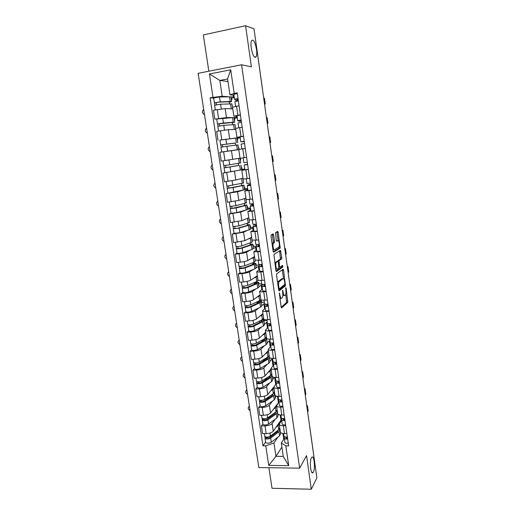 <?xml version="1.0" encoding="UTF-8"?>
<svg xmlns="http://www.w3.org/2000/svg" width="515" height="515" viewBox="0 0 515 515"><rect width="100%" height="100%" fill="white"/><g stroke="black" fill="none" stroke-linecap="round" stroke-linejoin="round"><path stroke-width="0.77" d="M279.368 292.926L281.106 307.037L281.628 307.938L287.788 302.363L286.128 288.284L285.741 287.679L285.889 290.318C286.14 292.43 286.012 293.949 285.503 294.889L284.853 295.488C284.164 295.822 283.617 294.844 283.218 292.559L282.619 290.241L282.735 292.958C282.986 295.095 282.851 296.646 282.336 297.612L281.66 298.23C280.945 298.578 280.385 297.593 279.98 295.269L279.368 292.926M255.105 57.332L256.135 56.74C258.054 53.908 255.318 40.563 252.678 40.073L251.584 40.666C249.633 43.575 252.524 57.139 255.105 57.332M313.429 471.972C315.611 468.096 313.95 454.153 311.684 457.384L311.433 457.777C309.2 461.472 310.86 475.725 313.126 472.448L313.429 471.972M273.613 234.898L273.066 233.842L271.193 234.84L270.999 236.301L273.124 251.178L273.671 252.208L280.173 248.172L278.248 232.407L277.727 231.37L275.474 232.6L276.259 240.209L276.793 241.245L277.862 240.627C278.924 239.836 279.954 245.719 278.976 246.994L274.553 249.769C273.459 250.631 272.377 244.631 273.388 243.292L274.398 242.584L274.508 241.207L273.613 234.898L272.384 235.033L272.197 234.306M241.587 64.781L251.41 66.834L245.591 25.75L254.004 28.859L316.867 477.843L311.305 489.25L306.534 455.614L299.64 468.154L241.587 64.781L198.133 73.323L258.833 467.575L299.64 468.154M276.755 273.78L276.568 275.287L278.654 289.894L279.188 290.84L285.452 285.728L283.572 270.163L283.063 269.203L276.755 273.78M275.905 270.626L273.916 254.474L280.405 250.374L281.782 257.494L281.673 258.865L279.008 260.706L279.478 266.204L280.005 267.182L282.626 265.334L282.909 266.976L276.446 271.611L275.905 270.626M268.901 467.717L272.017 488.278L311.305 489.25M245.591 25.75L203.335 34.898L208.839 71.218M254.107 29.613L262.515 89.288M309.689 426.227L316.609 476.015M280.36 431.853L280.398 432.143C280.804 433.051 282.168 433.527 284.486 433.572L286.868 433.566M275.235 419.171L272.107 423.517C270.761 424.927 268.386 425.712 264.98 425.879L266.152 433.63C269.551 433.476 271.92 432.677 273.253 431.235L280.965 420.195L281.621 420.189M266.152 433.63L262.56 433.643L261.388 425.905L262.862 423.942M285.722 425.731L283.34 425.744C281.016 425.718 279.658 425.255 279.252 424.366L281.641 420.304M264.98 425.879L261.388 425.905M278.576 414.53L277.894 415.476M277.649 413.455L277.688 413.725C278.081 414.575 279.445 415.013 281.776 415.026L284.158 415M260.094 405.646L258.594 407.507L259.779 415.309L263.377 415.264C266.796 415.084 269.178 414.311 270.53 412.946L278.628 402.498M283.005 407.095L280.617 407.133C278.287 407.127 276.922 406.708 276.529 405.884L278.963 402.048M272.557 401.043L269.364 405.157C268.006 406.49 265.618 407.249 262.199 407.442L258.594 407.507M276.407 396.074L275.255 397.567M274.913 394.896L274.946 395.14C275.338 395.932 276.697 396.325 279.033 396.318L281.428 396.26M257.3 387.19L255.775 388.934L256.972 396.814L260.584 396.73C264.008 396.524 266.409 395.777 267.774 394.49L273.755 387.119M280.263 388.284L277.868 388.349C275.531 388.368 274.167 387.995 273.78 387.228L276.265 383.63M269.86 382.754L266.603 386.63C265.225 387.885 262.824 388.625 259.393 388.838L255.775 388.934M274.379 377.366L272.59 379.497M272.152 376.162L272.184 376.388C272.564 377.122 273.928 377.469 276.272 377.431L278.667 377.353M254.481 368.566L252.929 370.201L254.14 378.145L257.764 378.029C261.202 377.798 263.609 377.077 265 375.866L271.09 368.952M277.495 369.306L275.094 369.39C272.744 369.442 271.386 369.113 271.006 368.405L273.536 365.051M267.137 364.305L263.822 367.935C262.425 369.113 260.004 369.828 256.56 370.066L252.929 370.201M272.647 358.968L271.984 358.994L269.905 361.273M269.364 357.256L269.397 357.468C269.77 358.137 271.128 358.44 273.478 358.376L275.886 358.273M251.635 349.769L250.065 351.294L251.281 359.309L254.912 359.161C258.363 358.904 260.79 358.208 262.199 357.075L268.386 350.631M274.701 350.149L272.293 350.264C269.937 350.335 268.579 350.052 268.206 349.408L270.787 346.299M266.97 338.967L267.504 338.941M264.395 345.687L261.008 349.073C259.592 350.174 257.159 350.857 253.702 351.121L250.065 351.294M269.976 340.73L269.306 340.769L267.195 342.881M266.551 338.181L266.583 338.374C266.944 338.979 268.309 339.237 270.665 339.147L273.079 339.018M248.764 330.81L247.168 332.214L248.397 340.306L252.041 340.112C255.504 339.836 257.944 339.166 259.373 338.117L265.663 332.156M271.881 330.817L269.467 330.952C267.105 331.055 265.746 330.817 265.386 330.244L268.012 327.379M264.285 320.781L267.021 320.613M261.633 326.896L258.17 330.044C256.734 331.061 254.281 331.712 250.818 332.008L247.168 332.214M267.279 322.339L266.609 322.384L264.459 324.334M263.719 318.927L263.744 319.1C264.098 319.641 265.457 319.854 267.819 319.731L270.246 319.583M245.874 311.672L244.245 312.953L245.481 321.122L249.138 320.897C252.614 320.588 255.073 319.95 256.522 318.978L262.92 313.513M269.036 311.305L266.609 311.466C264.247 311.594 262.888 311.408 262.534 310.893L265.219 308.285M261.569 302.44L264.33 302.241M258.845 307.944L255.305 310.835C253.85 311.768 251.384 312.393 247.908 312.714L244.245 312.953M264.555 303.786L263.886 303.831L261.704 305.614M260.854 299.498L260.873 299.653C261.221 300.123 262.586 300.29 264.955 300.142L267.382 299.968M242.951 292.359L241.297 293.524L242.546 301.764L246.215 301.5C249.698 301.166 252.176 300.554 253.644 299.672L260.146 294.702M266.165 291.612L263.732 291.799C261.356 291.954 259.998 291.812 259.657 291.368L262.393 289.024M258.833 283.932L261.614 283.707M256.045 288.812L252.414 291.445C250.94 292.301 248.462 292.893 244.966 293.241L241.297 293.524M262.309 285.027L261.137 285.117L258.916 286.733M257.964 279.89L257.983 280.025C258.324 280.424 259.682 280.54 262.058 280.366L264.498 280.166M239.996 272.873L238.316 273.909L239.578 282.226L243.26 281.924C246.756 281.563 249.254 280.984 250.734 280.179L257.352 275.725M263.268 271.733L260.828 271.946C258.446 272.132 257.088 272.036 256.753 271.663L259.541 269.577M256.064 265.27L259.586 264.948M253.232 269.506L249.498 271.881C248.005 272.647 245.507 273.214 242.005 273.587L238.316 273.909M259.232 266.165L256.11 267.678M255.047 260.094L261.581 260.178M237.022 253.2L235.316 254.114L236.591 262.508L240.28 262.167C243.788 261.781 246.299 261.227 247.805 260.513L254.526 256.579M260.339 251.668L253.818 251.771L256.663 249.955M253.264 246.44L256.386 246.125M250.406 250.026L246.556 252.138C245.043 252.814 242.526 253.354 239.012 253.753L235.316 254.114M256.245 247.123L253.277 248.449M252.105 240.119L258.639 240.003M234.016 233.353L232.278 234.132L233.565 242.61L244.844 240.66L251.68 237.254M257.384 231.409L250.863 231.692L253.76 230.154M250.425 227.443L253.316 227.128M247.593 230.359L243.582 232.207L232.278 234.132M253.425 227.9L250.419 229.053M249.131 219.95L255.672 219.635M246.885 205.054L247.541 209.547L236.855 212.598L230.984 213.307L229.22 213.963L230.52 222.519L241.857 220.626L248.809 217.755M254.404 210.963L247.876 211.42L250.831 210.165M247.535 208.285L250.502 207.925M244.818 210.493L240.589 212.09L229.22 213.963M250.586 208.498L247.535 209.476M246.131 199.595L252.672 199.073M243.956 185.181L244.625 189.739L226.13 193.601L227.443 202.241L238.844 200.399L245.906 198.082M251.391 190.318L244.857 190.962L247.87 189.99M244.535 188.966L247.657 188.554M242.205 190.421L237.557 191.786L226.13 193.601M247.715 188.921L244.619 189.72M248.352 169.474L241.818 170.311L243.106 179.072L249.646 178.312M225.113 172.615L223.008 173.053L224.334 181.769L235.799 179.98L242.983 178.222M241.818 170.311L244.882 169.628M241.638 169.461L244.792 169.01M240.531 170.021L223.008 173.053M244.818 169.171L241.638 169.789M245.288 148.429L238.741 149.453L240.048 158.305L246.588 157.352M238.773 149.653L219.86 152.298L221.199 161.105L240.029 158.182M240.119 137.119L236.958 137.331L243.498 136.192M236.997 137.962L240.196 137.647M220.117 140.067L235.516 138.084M240.222 137.833L237.048 138.335M242.185 127.179L235.645 128.428M235.78 129.342L228.306 129.703L216.68 131.357L218.032 140.241M237.055 116.255L233.836 116.165L240.383 114.826M233.984 117.542L237.228 117.426M234.673 122.21L233.977 117.517L214.832 119.177L226.497 117.555L231.364 117.549M237.286 117.826L234.151 118.353M239.057 105.723L232.516 107.197M232.761 108.852L225.158 108.607L213.474 110.204L214.832 119.177M236.353 116.255L236.54 117.542M239.424 137.177L239.507 137.756M244.129 169.268L244.207 169.77M247.033 189.011L247.2 190.19M249.904 208.581L250.174 210.416M252.749 227.971L253.116 230.456M255.569 247.194L256.026 250.316M258.369 266.242L258.916 269.989M261.137 285.117L261.781 289.482M263.886 303.831L264.613 308.794M266.609 322.384L267.42 327.933M269.306 340.769L270.208 346.898M271.984 358.994L272.969 365.695M274.682 377.398L275.699 384.325M277.45 396.254L278.37 402.505M280.199 414.948L280.965 420.195M277.888 437.138L273.961 442.99L275.956 456.348L283.282 456.412L281.306 443.003L284.293 438.394M280.842 432.735L280.508 433.237M281.905 447.039L275.956 456.348L268.727 465.399L265.766 445.823L273.961 442.99M282.915 433.469L283.759 439.218M281.306 443.003L285.825 445.881L288.722 465.663L268.727 465.399M233.971 95.191L229.948 94.85L227.598 78.943L219.821 80.43L222.184 96.26L210.056 97.805L262.991 445.81L265.766 445.823M212.978 97.271L209.451 73.967L230.72 69.821L234.177 93.408L229.948 94.85M285.825 445.881L288.664 445.887L237.183 92.861L234.177 93.408M227.978 81.525L219.821 80.43L209.451 73.967M222.184 96.26L227.945 96.704M230.945 96.936L234.235 97.013M233.25 95.127L233.546 97.135M265.605 442.07L262.991 445.81M231.628 101.571L230.939 96.852L219.512 96.968L213.538 98.043L210.056 97.805M234.325 97.638L231.319 98.178M255.923 282.445L255.852 281.956M253.103 263.384L252.994 262.637M250.258 244.142L250.11 243.144M247.387 224.733L247.2 223.471M244.49 205.144L244.258 203.612M241.561 185.374L241.297 183.572M238.612 165.424L238.303 163.345M235.613 145.166L235.31 143.086M232.568 124.579L232.297 122.75M229.497 103.792L229.259 102.215M288.722 465.663L283.282 456.412M227.598 78.943L230.72 69.821M279.857 298.32L281.132 298.269M282.851 295.32L284.351 295.526M281.164 307.346L286.598 302.447L285.767 294.284M283.559 278.647L282.272 269.783M278.737 290.305L284.209 285.877L284.402 284.718M278.963 288.136L279.33 288.799L284.795 284.402L284.666 281.641C284.274 279.362 283.733 278.358 283.038 278.634L279.098 281.731C278.583 282.684 278.454 284.222 278.705 286.353L278.963 288.136L278.409 288.181M282.278 278.692L283.038 278.634M277.598 282.478L278.061 281.628L281.834 278.731M277.649 261.466L277.862 260.751L280.475 258.974L279.581 250.889M276.021 271.148L281.666 267.13L281.757 265.946M276.375 262.45L276.195 262.644C275.165 263.983 276.227 270.047 277.321 269.075L278.873 267.961L278.403 262.438L277.875 261.446L274.823 263.049M275.699 269.197L276.098 269.184M276.78 261.543L277.875 261.446M275.152 262.56L276.652 261.556M272.049 243.627L273.169 242.707L273.285 241.329L272.384 235.033M272.937 249.878L273.323 249.884M276.922 240.724L277.862 240.627M278.19 240.627L276.864 231.827M273.278 251.809L278.905 248.359L279.066 246.84M250.271 411.942L250.342 412.399M279.156 424.038L279.709 427.804L278.679 429.761L270.369 436.102C267.909 437.286 266.03 437.357 264.736 436.314L264.71 436.16M278.84 423.24L279.104 423.697L278.068 425.635L276.169 427.064M278.428 429.954L277.63 431.544L269.319 437.905L266.616 438.001L266.57 437.061M272.422 434.531L270.954 436.649M277.804 431.409L277.669 430.534M279.445 429.001L279.993 429.742L278.969 431.712L270.665 438.078C268.206 439.269 266.326 439.34 265.032 438.291L264.987 436.643M280.044 430.083L280.598 433.83L279.574 435.832L271.296 442.269C268.836 443.467 266.963 443.531 265.663 442.462L265.643 442.308M266.731 438.162L266.673 437.744L265.154 437.744M248.919 406.509L249.35 405.987M249.389 406.219C247.644 407.745 247.876 409.238 250.078 410.693M285.883 437.029L285.87 437.962L287.557 438.297M286.572 438.329L286.604 437.023M284.293 436.623L284.267 438.239C284.666 438.928 285.793 439.166 287.653 438.947M284.866 442.282L284.892 442.456C285.291 443.158 286.417 443.396 288.271 443.183M283.952 436.076L283.977 436.244C284.377 436.926 285.503 437.164 287.357 436.945M307.667 412.174L308.163 410.835L307.507 406.116M306.972 407.191L307.468 405.878L306.683 405.112M247.721 395.378L247.792 395.842M276.516 406.129L277.076 409.953L276.027 411.807L267.633 417.845C265.148 418.985 263.268 419.068 261.981 418.096L261.955 417.955M276.207 405.389L276.465 405.814L275.409 407.642L273.484 409.007M275.737 412.013L274.978 413.629L266.577 419.686L263.867 419.809L263.809 418.785M270.517 415.772L268.785 418.096M275.152 413.5L275.01 412.541M276.742 411.163L277.366 411.903L276.317 413.77L267.929 419.841C265.45 420.987 263.571 421.07 262.277 420.092L262.225 418.405M277.411 412.232L277.971 416.036L276.928 417.923L268.566 424.064C266.088 425.223 264.208 425.3 262.914 424.302L262.895 424.16M276.89 410.964L277.212 410.519M263.989 419.957L263.925 419.564L262.405 419.577M245.146 378.68L245.217 379.149M273.851 388.065L274.424 391.947L273.349 393.692L264.871 399.428C262.367 400.516 260.481 400.612 259.2 399.724L259.174 399.589M273.549 387.377L273.806 387.769L272.731 389.488L270.774 390.795M273.008 393.923L272.306 395.552L263.815 401.314L261.099 401.449L261.028 400.342M268.727 396.82L266.686 399.363M272.48 395.43L272.326 394.387M273.993 393.17L274.714 393.917L273.645 395.675L265.174 401.443C262.676 402.537 260.783 402.633 259.502 401.732L259.444 400.007M274.759 394.22L275.325 398.082L274.263 399.865L265.811 405.704C263.32 406.811 261.427 406.902 260.146 405.981L260.127 405.846M274.276 393.357L274.617 392.926M261.214 401.584L261.156 401.217L259.631 401.249M246.46 390.119L246.84 389.675M246.872 389.874C245.121 391.426 245.352 392.926 247.567 394.374M283.211 418.573L283.186 419.59L284.872 419.886M283.932 419.931L283.984 418.553M281.621 418.219L281.576 419.86C281.969 420.504 283.096 420.716 284.962 420.498M282.175 423.954L282.201 424.115C282.593 424.772 283.72 424.991 285.587 424.772M281.261 417.691L281.28 417.845C281.673 418.489 282.799 418.695 284.666 418.476M305.298 395.23L305.807 393.969L305.138 389.198M304.597 390.209L305.105 388.973L304.32 388.259M243.981 373.6L244.31 373.227M244.335 373.388C242.584 374.972 242.816 376.484 245.031 377.933M280.514 399.943L280.469 401.05L282.162 401.307M281.28 401.359L281.351 399.91M278.924 399.646L278.86 401.314C279.246 401.919 280.372 402.106 282.246 401.88M279.465 405.46L279.484 405.608C279.877 406.219 281.003 406.412 282.877 406.187M278.538 399.138L278.557 399.286C278.943 399.885 280.076 400.065 281.95 399.84M302.91 378.152L303.425 376.967L302.749 372.133M302.196 373.092L302.723 371.927L301.945 371.27M242.559 361.845L242.629 362.315M271.167 369.847L271.746 373.787L270.652 375.416L262.084 380.843C259.56 381.879 257.667 381.995 256.393 381.177L256.373 381.055M270.864 369.204L271.128 369.57L270.027 371.18L268.038 372.416M270.221 375.693L270.465 376.027L269.603 377.321L261.034 382.767L258.305 382.928L258.221 381.737M267.092 377.675L264.691 380.443M269.783 377.205L269.615 376.072M271.193 375.023L272.042 375.77L270.948 377.418L262.386 382.877C259.869 383.92 257.97 384.029 256.695 383.205L256.637 381.441M272.081 376.053L272.66 379.973L271.572 381.647L263.03 387.171C260.519 388.233 258.627 388.336 257.346 387.499L257.326 387.37M269.673 376.484L268.927 376.51M258.421 383.051L256.837 382.761M239.945 344.876L240.016 345.353M269.1 355.453L267.929 356.979L259.27 362.09C256.728 363.075 254.828 363.204 253.56 362.47L253.541 362.354M268.161 350.87L268.418 351.211L267.298 352.704L265.276 353.876M267.362 357.313L267.761 357.719L266.886 358.923L258.221 364.06L255.479 364.24L255.389 362.959M265.392 358.479L262.817 361.33M267.06 358.813L266.879 357.597M268.328 356.721L269.345 357.468L268.225 359L259.579 364.137C257.043 365.135 255.137 365.264 253.869 364.517L253.798 362.708M269.377 357.725L269.969 361.704L268.856 363.262L260.23 368.476C257.693 369.487 255.794 369.609 254.526 368.843L254.507 368.727M267.015 358.511L265.412 358.582M255.595 364.35L254.011 364.099M237.312 327.765L237.383 328.242M266.661 339.269L267.008 338.761M265.727 332.915L266.319 336.977L265.18 338.381L256.431 343.164C253.876 344.104 251.964 344.245 250.702 343.589L250.683 343.486M265.431 332.381L265.689 332.684L264.543 334.061L262.489 335.168M264.427 338.793L265.032 339.25L264.137 340.364L255.382 345.179L252.633 345.378L252.524 344.014M262.618 339.778L262.721 340.473L261.131 342.018M264.317 340.26L264.124 338.96M265.354 338.278L266.622 338.999L265.483 340.415L256.74 345.237C254.185 346.177 252.279 346.318 251.011 345.655L250.94 343.801M266.654 339.237L267.253 343.273L266.12 344.715L257.397 349.614C254.848 350.567 252.936 350.709 251.674 350.02L251.661 349.917M264.073 340.402L262.721 340.473M266.487 337.711L265.792 338.387M252.749 345.481L251.166 345.269M241.773 356.779C240.022 358.389 240.254 359.914 242.481 361.356M277.804 381.145L277.733 382.336L279.426 382.561M278.615 382.619L278.744 381.094M276.214 380.9L276.111 382.606C276.497 383.16 277.624 383.321 279.503 383.089M276.748 386.939L276.111 382.606L276.748 386.939C277.134 387.505 278.261 387.673 280.141 387.441M275.815 380.559L275.358 377.437L275.815 380.559C276.195 381.106 277.328 381.267 279.207 381.029M300.496 360.931L301.03 359.824L300.348 354.932M299.782 355.826L300.322 354.738L299.543 354.14M239.198 340.029C237.441 341.67 237.679 343.209 239.906 344.644M275.074 362.174L274.978 363.455L276.671 363.642M275.943 363.706L276.452 362.161M273.478 361.987L273.343 363.725C273.723 364.234 274.856 364.369 276.742 364.131M273.986 368.096L273.343 363.725L273.986 368.096C274.366 368.618 275.493 368.759 277.379 368.521M273.04 361.659L272.564 358.389L273.04 361.659C273.42 362.161 274.547 362.29 276.439 362.051M298.063 343.563L298.61 342.539L297.921 337.589M297.342 338.419L297.895 337.415L297.129 336.868M236.597 323.15C234.84 324.823 235.078 326.368 237.312 327.804M272.326 343.029L272.19 344.4L273.883 344.548M273.259 344.619L273.748 343.608M270.729 342.893L270.549 344.67C270.922 345.127 272.055 345.237 273.948 344.998M270.555 344.677L271.199 349.08C271.572 349.55 272.705 349.666 274.598 349.428M270.246 342.584L269.744 339.166L270.246 342.584C270.613 343.035 271.746 343.144 273.645 342.9M295.61 326.053L296.177 325.107L295.475 320.098M294.889 320.864L295.449 319.937L294.689 319.455M234.653 310.519L234.724 310.996M263.815 319.216L263.004 319.268M263.976 321.057L264.356 320.716L264.169 319.442M262.965 314.202L263.577 318.322L262.412 319.609L253.567 324.064C250.992 324.952 249.073 325.113 247.818 324.54L247.805 324.444M262.676 313.719L262.933 313.995L261.768 315.257L259.663 316.294M261.382 320.13L262.277 320.62L261.363 321.637L252.517 326.124L249.762 326.349L249.64 324.894M259.824 320.916L259.682 322.493M261.543 321.54L261.337 320.15M261.504 320.066L262.656 319.725L263.873 320.362L262.714 321.663L253.882 326.156C251.307 327.051 249.389 327.205 248.133 326.619L248.056 324.727M263.905 320.581L264.51 324.682L263.352 326.008L254.545 330.572C251.97 331.48 250.058 331.634 248.803 331.029L248.784 330.933M261.401 320.568L260.378 320.633M263.97 319.339L263.313 319.918M249.872 326.439L248.288 326.272M233.945 306.148L233.977 306.122C232.214 307.828 232.452 309.393 234.692 310.815M269.564 323.703L269.377 325.171L271.077 325.28M270.594 325.338L271.019 324.888M267.967 323.626L267.729 325.441C268.096 325.853 269.229 325.931 271.135 325.686M268.386 329.896L267.729 325.441L268.386 329.896C268.753 330.315 269.886 330.405 271.785 330.16M267.42 323.336L266.899 319.77L267.42 323.336C267.787 323.742 268.92 323.819 270.826 323.568M293.138 308.395L293.717 307.532L293.009 302.466M292.411 303.161L292.99 302.318L292.23 301.893M231.975 293.125L232.053 293.608M261.266 302.678L261.652 302.376L261.427 300.837L258.852 301.024M260.184 295.32L260.802 299.505L259.611 300.67L250.676 304.796C248.082 305.627 246.157 305.801 244.908 305.311L244.895 305.228M259.895 294.895L260.159 295.14L258.961 296.28L256.818 297.245M258.749 302.653L258.562 301.384L259.502 301.822L258.569 302.743L249.627 306.895L246.865 307.146L246.73 305.601M258.202 301.32L257.049 302.228L257.217 303.374M258.562 301.384L259.895 301.011L261.105 301.565L259.921 302.743L250.992 306.901C248.397 307.745 246.473 307.912 245.23 307.416L245.14 305.479M261.131 301.758L261.749 305.916L260.564 307.127L251.661 311.363C249.073 312.212 247.149 312.38 245.9 311.865L245.887 311.775M258.672 302.112L257.049 302.228M261.427 300.837L260.835 301.307M246.975 307.223L245.391 307.101M231.338 288.973C229.568 290.711 229.812 292.288 232.065 293.705M266.796 304.191L266.538 305.768L268.238 305.833M265.193 304.172L264.884 306.032C265.244 306.393 266.377 306.444 268.289 306.193M264.89 306.039L265.547 310.526C265.907 310.899 267.04 310.957 268.952 310.706M264.575 303.908L264.028 300.194L264.575 303.908C264.929 304.262 266.068 304.314 267.98 304.062M290.647 290.589L291.239 289.803L290.524 284.679M289.906 285.31L290.505 284.55L289.752 284.183M229.278 275.589L229.349 276.079M258.536 284.145L258.929 283.868L258.697 282.317L258.041 282.375M257.378 276.272L258.002 280.521L256.792 281.563L247.76 285.342C245.14 286.128 243.209 286.314 241.973 285.909L241.96 285.838M257.088 275.905L257.352 276.117L256.135 277.128L253.927 278.029M255.929 283.598L255.768 282.49L256.702 282.851L255.743 283.681L246.711 287.492L243.936 287.763L243.788 286.128M255.781 282.581L254.288 283.623L254.384 284.254M255.768 282.49L257.107 282.136L258.311 282.6L257.101 283.656L248.082 287.473C245.462 288.258 243.537 288.445 242.295 288.033L242.205 286.05M258.33 282.761L258.955 286.99L257.751 288.072L248.758 291.973C246.144 292.771 244.213 292.958 242.971 292.52L242.964 292.443M255.916 283.488L254.288 283.623M258.697 282.317L258.305 282.593M244.046 287.827L242.462 287.75M228.673 271.682C226.903 273.446 227.147 275.036 229.407 276.446M264.028 284.499L263.674 286.179L265.38 286.211M262.425 284.525L262.013 286.443L265.425 286.52M262.676 290.981L262.013 286.443L262.676 290.981L266.088 291.078M261.697 284.299L261.131 280.43L261.697 284.299L265.109 284.37M288.136 272.635L288.741 271.933L288.014 266.744M287.389 267.311L287.994 266.635L287.248 266.326M226.555 257.906L226.626 258.395M255.781 265.444L256.18 265.199L255.949 263.635L255.517 263.674M254.545 257.049L255.176 261.363L253.94 262.283L244.818 265.714C242.179 266.442 240.241 266.648 239.012 266.326L238.999 266.261M254.249 256.74L254.526 256.914L253.283 257.809L250.998 258.639M253.084 264.369L252.942 263.423L253.869 263.712L252.897 264.44L243.769 267.909L240.988 268.199L240.827 266.474M253.02 263.925L251.52 264.968M252.942 263.423L254.301 263.088L255.485 263.461L254.256 264.388L245.14 267.864C242.501 268.598 240.563 268.798 239.333 268.47L239.237 266.442M255.511 263.603L256.142 267.89L254.912 268.849L245.822 272.403C243.189 273.15 241.252 273.349 240.016 273.002L240.009 272.931M251.919 264.819L251.507 264.852M255.949 263.635L255.549 263.88M241.091 268.257L239.507 268.225M225.988 254.243C224.212 256.039 224.463 257.642 226.729 259.045M261.266 264.613L260.783 266.409L262.489 266.397M259.663 264.691L259.116 266.673L262.528 266.667M259.785 271.257L259.116 266.673L259.785 271.257L263.197 271.263M258.794 264.51L258.208 260.481L258.794 264.51L262.212 264.491M285.6 254.519L286.218 253.908L285.484 248.661M284.847 249.151L285.471 248.565L284.731 248.32M223.806 240.074L223.883 240.569M253 246.582L253.406 246.363L253.174 244.786L252.743 244.831M251.687 237.653L252.331 242.031L241.844 245.9C239.185 246.576 237.241 246.794 236.018 246.563L236.012 246.511M251.384 237.402L250.399 238.303L248.024 239.076M250.213 244.966L250.097 244.181L251.017 244.4L250.026 245.031L240.801 248.146L238.007 248.462L237.827 246.634M250.097 244.181L252.64 244.149L251.384 244.953L242.172 248.069C239.514 248.745 237.57 248.964 236.346 248.726L236.243 246.653M252.659 244.265L253.303 248.616L252.047 249.453L242.861 252.653C240.202 253.341 238.265 253.56 237.035 253.296L237.029 253.245M253.174 244.786L252.768 245.005M238.11 248.507L236.527 248.52M223.285 236.662C221.527 238.426 221.74 240.035 223.922 241.471L224.025 241.503M258.549 244.528L257.867 246.46L259.573 246.402M256.94 244.657L256.187 246.717L259.605 246.621M256.863 251.339L256.187 246.717L256.863 251.339L260.281 251.262M255.865 244.535L255.253 240.344L255.865 244.535L259.283 244.425M283.038 236.256L283.675 235.728L282.935 230.417M282.284 230.842L282.922 230.34L282.188 230.16M221.038 222.094L221.115 222.596M250.193 227.553L250.605 227.366L250.374 225.77L249.942 225.821M248.803 218.077L249.453 222.525L238.851 225.905L232.992 226.574M248.481 217.89L244.966 219.345M247.316 225.383L247.226 224.765L248.14 224.907L247.123 225.441L237.801 228.197L235.001 228.538L234.808 226.613M247.226 224.765L249.769 224.656L248.488 225.332L239.179 228.094L233.327 228.795L233.218 226.677M249.781 224.752L250.438 229.169L249.157 229.877L239.868 232.722L234.022 233.372M250.374 225.77L249.962 225.956M235.104 228.563L233.514 228.628M220.555 218.933C218.817 220.665 218.997 222.268 221.083 223.742L221.302 223.819M252.91 224.373L252.273 220.014L252.91 224.373L256.328 224.173L254.919 226.317L256.631 226.214M254.687 224.379L253.232 226.574L256.657 226.388M253.238 226.581L253.921 231.241L257.339 231.074M280.463 217.832L281.113 217.394L280.36 212.019M279.697 212.373L280.353 211.961L279.619 211.845M218.251 203.966L218.328 204.468M247.367 208.35L247.786 208.195L247.548 206.586L247.116 206.644M245.887 198.327L246.556 202.839L235.819 205.717L229.948 206.451M245.526 198.204L241.76 199.44M244.393 205.62L244.329 205.176L245.23 205.24L244.2 205.672L231.962 208.421L231.756 206.399M244.329 205.176L246.872 204.989L245.565 205.536L236.153 207.931L230.282 208.684L230.173 206.515M247.548 206.586L247.129 206.74M232.065 208.44L230.482 208.556M217.8 201.056C216.088 202.756 216.229 204.358 218.225 205.865L218.56 205.981M253.444 204.365L251.944 205.981L253.657 205.839M253.412 204.165L251.256 204.835L250.251 206.245L253.676 205.968M250.94 210.95L250.251 206.245L250.94 210.95L254.365 210.699M249.923 204.017L249.266 199.498L249.923 204.017L253.348 203.728M277.862 199.254L278.525 198.906L277.765 193.466M277.089 193.743L277.759 193.421L277.038 193.37M215.431 185.677L215.515 186.185M243.112 179.471L243.492 179.072M244.509 188.973L244.934 188.851L244.696 187.235L244.265 187.286M240.241 178.892L241.29 178.634M242.951 178.39L243.627 182.967L226.87 186.14M242.436 178.357L238.104 179.42M241.438 185.677L228.898 188.123L228.679 185.999M241.4 185.406L243.949 185.143L242.61 185.555L233.102 187.576L227.212 188.381L227.089 186.166M227.212 188.381L227.92 193.061M244.696 187.235L244.271 187.351M229.001 188.13L227.411 188.29M215.025 183.037C213.339 184.698 213.448 186.301 215.354 187.84L215.791 188.001M250.528 184.376L248.945 185.458L250.657 185.271M250.509 184.254L248.327 184.795L247.239 185.696L250.67 185.349M247.94 190.473L247.245 185.715L247.94 190.473L251.365 190.119M246.91 183.469L246.228 178.776L246.91 183.469L250.342 183.089M275.235 180.507L275.918 180.256L275.145 174.746M274.456 174.952L275.145 174.727L274.424 174.74M212.592 167.24L212.676 167.755M240.215 159.837L240.653 159.766L240.428 158.253M241.632 169.422L242.063 169.332L241.818 167.703L241.387 167.761M227.823 160.12L226.046 160.39M239.984 158.272L240.672 162.92L229.684 164.774L223.768 165.637L223.053 160.88M238.464 165.547L225.802 167.632L225.57 165.405M238.451 165.45L224.109 167.884L223.986 165.618M240.994 165.128L241.677 169.75L230.733 171.785L224.83 172.634L224.109 167.884M241.818 167.703L241.387 167.787M225.905 167.62L224.321 167.832M212.225 164.858C210.558 166.5 210.641 168.096 212.463 169.66L212.998 169.866M247.586 164.201L245.919 164.736L247.631 164.504M247.58 164.163L244.207 164.993L247.631 164.53M244.908 169.796L244.207 164.993L244.908 169.796L248.333 169.351M243.807 157.764L245.462 157.519M243.872 162.721L243.164 157.905L243.872 162.721L247.303 162.251M272.59 161.607L273.285 161.44L272.506 155.871M271.804 156L272.506 155.865L271.798 155.948M209.734 148.642L209.811 149.157M237.299 140.022L237.737 139.983L237.492 138.329L237.055 138.361M237.737 139.983L237.299 140.054M239.121 149.382L238.915 147.992L238.477 148.05M235.13 143.003L220.639 144.927L219.911 140.132M235.143 143.112L220.639 144.927M237.685 142.668L236.997 137.988L219.911 140.119M222.776 146.884L222.441 144.651M224.456 151.603L236.153 149.929M236.16 149.981L222.847 151.848M238.703 149.569L238.014 144.895L226.909 146.286L220.98 147.193L221.708 151.989M221.186 147.148L220.851 144.921M209.405 146.53C207.764 148.146 207.809 149.743 209.554 151.326L210.184 151.584M242.114 148.912L243.788 148.655M241.136 144.071L241.844 148.919L241.136 144.071L244.567 143.511M244.29 141.606L242.52 141.528L244.239 141.239M244.297 141.657L240.801 141.786L244.232 141.207M240.087 136.919L240.801 141.78L240.087 136.919L243.518 136.321M269.918 142.533L270.632 142.468L269.924 142.604M269.126 136.881L269.847 136.842L270.632 142.462M206.843 129.883L206.921 130.404M234.351 120.027L234.801 120.027L234.55 118.353L234.106 118.353M234.801 120.027L234.364 120.098M236.012 128.274L235.542 128.126M232.091 122.473L217.472 124.018L216.744 119.19M232.13 122.77L234.679 122.255L233.256 122.235L223.426 123.046L217.472 124.018M219.609 125.918L219.281 123.735M233.05 129.477L233.997 129.432M235.703 129.181L235.007 124.495L223.768 125.345L217.819 126.323M235.239 129.368L230.823 129.58M218.025 126.233L217.697 124.051M206.56 128.055C204.938 129.645 204.964 131.241 206.631 132.838L207.345 133.147M238.039 122.95L238.741 127.746L238.039 122.95L241.471 122.287M241.29 121.031L239.43 120.388L241.149 120.046M241.31 121.167L239.031 121.27L237.698 120.632L241.136 119.963M236.977 115.727L237.698 120.632L236.977 115.727L240.415 115.032M267.227 123.297L267.955 123.323L267.259 123.529M266.422 117.594L267.163 117.652L267.955 123.297M203.934 110.963L204.011 111.491M231.377 99.852L231.834 99.884L231.583 98.198L231.126 98.165M231.834 99.884L231.396 99.962M229.02 101.751L229.098 102.234L229.96 101.886L228.821 101.758L218.862 102.17L214.51 102.987L213.538 98.011M229.098 102.234L231.641 101.642L230.192 101.474L220.253 101.88L214.279 102.91M216.416 104.745L216.094 102.614M232.664 108.601L231.975 103.895L220.6 104.197L214.633 105.253M232.355 108.839L228.338 108.71M214.832 105.118L214.51 102.987M203.689 109.412C202.086 110.989 202.086 112.585 203.689 114.195L204.481 114.549M234.911 101.616L235.6 106.335L234.911 101.616L238.348 100.863M238.258 100.258L236.308 99.047L238.027 98.648M238.291 100.483L235.979 100.444L234.57 99.279L238.007 98.513M233.842 94.329L234.57 99.279L233.842 94.329L237.28 93.53M264.504 103.888L265.257 104.017L264.562 104.294M263.699 98.133L264.453 98.294L265.251 103.972M220.446 130.739L221.791 139.642M223.613 151.732L224.946 160.551M226.755 172.519L228.068 181.261M229.857 193.119L231.164 201.771M232.941 213.519L234.235 222.094M235.986 233.726L237.267 242.224M239.012 253.753L240.28 262.167M242.005 273.587L243.26 281.924M244.966 293.241L246.215 301.5M247.908 312.714L249.138 320.897M250.818 332.008L252.041 340.112M253.702 351.121L254.912 359.161M256.56 370.066L257.764 378.029M259.393 388.838L260.584 396.73M262.199 407.442L263.377 415.264M217.246 109.541L218.605 118.534M225.158 108.607L226.497 117.555M228.306 129.703L229.626 138.561M239.687 127.585L241.007 136.591M231.422 150.592L232.728 159.373M242.797 148.803L244.104 157.719M234.505 171.283L235.799 179.98M245.874 169.821L247.168 178.654M237.557 191.786L238.844 200.399M248.919 190.64L250.2 199.382M240.589 212.09L241.857 220.626M251.938 211.253L253.206 219.918M243.582 232.207L244.844 240.66M254.931 231.679L256.187 240.26M246.556 252.138L247.805 260.513M257.893 251.906L259.135 260.41M249.498 271.881L250.734 280.179M260.828 271.946L262.058 280.366M252.414 291.445L253.644 299.672M263.732 291.799L264.955 300.142M255.305 310.835L256.522 318.978M266.609 311.466L267.819 319.731M258.17 330.044L259.373 338.117M269.467 330.952L270.665 339.147M261.008 349.073L262.199 357.075M272.293 350.264L273.478 358.376M263.822 367.935L265 375.866M275.094 369.39L276.272 377.431M266.603 386.63L267.774 394.49M277.868 388.349L279.033 396.318M269.364 405.157L270.53 412.946M280.617 407.133L281.776 415.026M272.107 423.517L273.253 431.235M283.34 425.744L284.486 433.572M236.552 106.161L237.885 115.251M262.528 89.764L262.457 89.262M309.56 425.68L309.657 426.369M279.426 295.307L279.98 295.269M282.471 290.93L282.98 290.891M282.684 292.597L283.218 292.559M285.632 288.323L286.128 288.284M286.72 301.011L287.911 300.927M286.552 302.492L287.75 302.408M279.214 293.621L279.735 293.582M282.375 270.266L283.572 270.163M284.821 284.377L285.568 284.319M284.209 285.877L285.4 285.78M278.506 288.864L279.227 288.806M278.061 281.628L279.284 281.525M278.158 286.392L278.705 286.353M279.722 251.487L280.92 251.372M280.585 257.603L281.782 257.494M280.411 259.045L281.615 258.929M277.862 260.751L279.079 260.635M278.351 262.148L278.898 262.103M278.943 266.255L279.478 266.204M279.027 267.272L279.877 267.195M281.666 267.13L282.864 267.021M273.285 241.329L274.508 241.207M273.092 242.784L274.321 242.662M272.371 243.202L273.6 243.08M277.044 232.535L278.248 232.407M279.079 246.93L280.282 246.814M278.905 248.359L280.102 248.243M278.679 429.761L278.068 425.635M270.369 436.102L269.918 433.096M279.574 435.832L278.969 431.712M271.296 442.269L270.665 438.078M307.326 406.638L308.022 411.607M276.027 411.807L275.409 407.642M267.633 417.845L267.163 414.723M276.928 417.923L276.317 413.77M268.566 424.064L267.929 419.841M273.349 393.692L272.731 389.488M264.871 399.428L264.382 396.19M274.263 399.865L273.645 395.675M265.811 405.704L265.174 401.443M304.957 389.681L305.659 394.696M302.569 372.596L303.271 377.649M270.652 375.416L270.027 371.18M262.084 380.843L261.575 377.482M271.572 381.647L270.948 377.418M263.03 387.171L262.386 382.877M267.929 356.979L267.298 352.704M259.27 362.09L258.749 358.607M268.856 363.262L268.225 359M260.23 368.476L259.579 364.137M265.18 338.381L264.543 334.061M256.431 343.164L255.891 339.559M266.12 344.715L265.483 340.415M257.397 349.614L256.74 345.237M300.155 355.363L300.869 360.455M275.905 362.122L276.014 362.843M297.722 337.988L298.443 343.125M273.111 342.971L273.298 344.239M295.275 320.465L295.996 325.647M262.412 319.609L261.768 315.257M253.567 324.064L253.007 320.336M263.352 326.008L262.714 321.663M254.545 330.572L253.882 326.156M270.291 323.639L270.536 325.345M292.803 302.794L293.531 308.022M259.611 300.67L258.961 296.28M250.676 304.796L250.097 300.934M260.564 307.127L259.921 302.743M251.661 311.363L250.992 306.901M267.44 304.133L267.703 305.904M290.305 284.982L291.046 290.248M256.792 281.563L256.135 277.128M247.76 285.342L247.161 281.351M257.751 288.072L257.101 283.656M248.758 291.973L248.082 287.473M264.568 284.441L264.839 286.276M287.795 267.008L288.535 272.326M253.94 262.283L253.283 257.809M244.818 265.714L244.2 261.588M254.912 268.849L254.256 264.388M245.822 272.403L245.14 267.864M261.665 264.568L261.942 266.467M285.259 248.887L286.012 254.249M251.069 242.823L250.399 238.303M241.844 245.9L241.207 241.644M252.047 249.453L251.384 244.953M242.861 252.653L242.172 248.069M258.736 244.503L259.026 246.473M282.703 230.611L283.456 236.018M248.172 223.188L247.496 218.63M238.851 225.905L238.188 221.508M249.157 229.877L248.488 225.332M239.868 232.722L239.179 228.094M255.813 224.463L256.084 226.291M280.121 212.18L280.887 217.633M245.243 203.367L244.561 198.771M235.819 205.717L235.143 201.185M246.241 210.12L245.565 205.536M236.855 212.598L236.153 207.931M252.917 204.603L253.11 205.916M277.521 193.589L278.293 199.086M242.288 183.366L241.599 178.724M232.767 185.342L232.065 180.662M243.292 190.183L242.61 185.555M233.81 192.288L233.102 187.576M249.987 184.55L250.103 185.349M274.901 174.836L275.673 180.385M239.308 163.178L238.612 158.491M229.684 164.774L228.969 160.004M240.325 170.059L239.63 165.386M230.733 171.785L230.018 167.027M272.255 155.923L273.034 161.517M236.295 142.803L235.6 138.072M226.568 144.013L225.847 139.192M237.325 149.749L236.623 145.03M227.63 151.088L226.909 146.286M243.679 141.322L243.724 141.651M269.583 136.842L270.375 142.481M233.256 122.235L232.555 117.465M223.426 123.046L222.692 118.18M234.293 129.246L233.591 124.488M224.489 130.128L223.768 125.345M240.589 120.137L240.717 121.012M266.892 117.594L267.684 123.285M230.192 101.474L229.484 96.659M220.253 101.88L219.512 96.968M231.241 108.549L230.527 103.747M221.308 108.929L220.6 104.197M237.467 98.738L237.673 100.18M264.176 98.172L264.974 103.914M254.584 57.049L256.135 56.74M232.51 107.146L233.836 116.165M279.252 424.366L280.398 432.143M276.529 405.884L277.688 413.725M273.78 387.228L274.946 395.14M271.006 368.405L272.184 376.388M268.206 349.408L269.397 357.468M265.386 330.244L266.583 338.374M262.534 310.893L263.744 319.1M259.657 291.368L260.873 299.653M256.753 271.663L257.983 280.025M253.818 251.771L255.067 260.21M250.863 231.692L252.118 240.209M247.876 211.42L249.144 220.021M244.857 190.962L246.138 199.646M235.638 128.402L236.958 137.331M311.871 472.429L313.126 472.448M286.598 302.447L287.788 302.363M284.254 285.825L285.452 285.728M277.875 281.827L279.098 281.731M280.475 258.974L281.673 258.865M277.797 260.815L279.008 260.706M281.711 267.085L282.909 266.976M274.971 262.753L276.195 262.644M273.169 242.707L274.398 242.584M272.158 243.415L273.388 243.292M278.969 248.288L280.173 248.172M264.736 436.314L264.33 433.636M265.663 442.462L265.032 438.291M284.267 438.239L284.892 442.456M283.578 433.54L283.977 436.244M261.981 418.096L261.549 415.29M262.914 424.302L262.277 420.092M259.2 399.724L258.749 396.775M260.146 405.981L259.502 401.732M281.576 419.86L282.201 424.115M280.862 415.006L281.28 417.845M278.86 401.314L279.484 405.608M278.119 396.305L278.557 399.286M256.393 381.177L255.923 378.087M257.346 387.499L256.695 383.205M269.049 355.459L268.457 351.462M253.56 362.47L253.071 359.238M254.526 368.843L253.869 364.517M250.702 343.589L250.193 340.209M251.674 350.02L251.011 345.655M270.549 344.67L271.199 349.08M247.818 324.54L247.284 321.012M248.803 331.029L248.133 326.619M244.908 305.311L244.355 301.636M245.9 311.865L245.23 307.416M264.884 306.032L265.547 310.526M241.973 285.909L241.393 282.078M242.971 292.52L242.295 288.033M239.012 266.326L238.406 262.341M240.016 273.002L239.333 268.47M236.018 246.563L235.394 242.417M237.035 253.296L236.346 248.726M232.999 226.613L232.349 222.306M234.029 233.411L233.327 228.795M253.232 226.574L253.921 231.241M229.954 206.483L229.278 202.009M230.99 213.339L230.282 208.684M226.877 186.153L226.175 181.518M218.534 131.048L217.819 126.31M215.334 109.882L214.626 105.221"/></g></svg>

